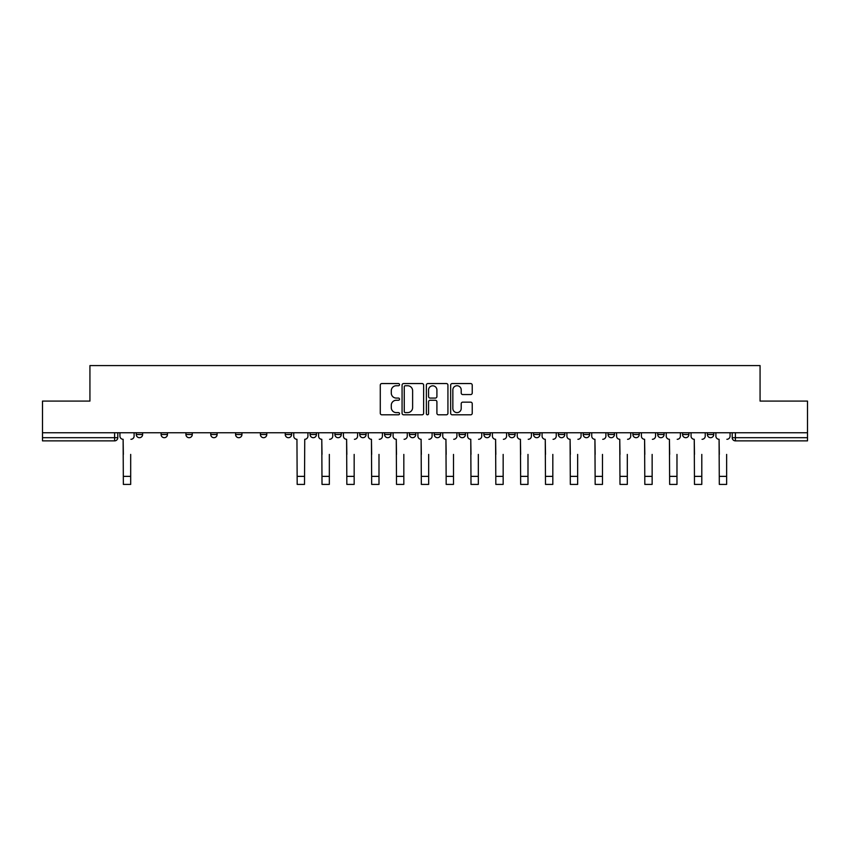 <?xml version="1.0" encoding="UTF-8"?>
<svg xmlns="http://www.w3.org/2000/svg" width="850" height="850" viewBox="0 0 850 850"><rect width="100%" height="100%" fill="white"/><g stroke="black" fill="none" stroke-linecap="round" stroke-linejoin="round"><path stroke-width="1.27" d="M399.532 384.646A1.094 1.094 0 0 0 398.438 383.552L381.841 383.552A1.562 1.562 0 0 0 380.279 385.114L380.279 413.238A1.562 1.562 0 0 0 381.841 414.8L398.438 414.8A1.094 1.094 0 0 0 399.532 413.706A1.094 1.094 0 0 0 398.438 412.611L396.291 412.611A5.004 5.004 0 0 1 391.287 407.607L391.287 405.269A5.004 5.004 0 0 1 396.291 400.265L398.438 400.265A1.094 1.094 0 0 0 399.532 399.171A1.094 1.094 0 0 0 398.438 398.076L396.291 398.076A5.004 5.004 0 0 1 391.287 393.082L391.287 390.734A5.004 5.004 0 0 1 396.291 385.741L398.438 385.741A1.094 1.094 0 0 0 399.532 384.646M657.719 434.509L657.719 432.756L657.719 434.509A3.188 3.188 0 0 0 660.896 437.697A3.188 3.188 0 0 1 657.719 434.509L664.084 434.509A3.188 3.188 0 0 1 660.896 437.697M632.889 434.509L632.889 432.756L632.889 434.509A3.188 3.188 0 0 0 636.066 437.697A3.188 3.188 0 0 1 632.889 434.509L639.253 434.509A3.188 3.188 0 0 1 636.066 437.697M558.386 432.756L558.386 434.509L564.761 434.509A3.188 3.188 0 0 1 561.574 437.697A3.188 3.188 0 0 1 558.386 434.509L558.386 432.756M533.556 432.756L533.556 434.509L539.92 434.509A3.188 3.188 0 0 1 536.743 437.697A3.188 3.188 0 0 1 533.556 434.509L533.556 432.756M409.402 432.756L409.402 434.509L415.767 434.509A3.188 3.188 0 0 1 412.579 437.697A3.188 3.188 0 0 1 409.402 434.509L409.402 432.756M334.911 432.756L334.911 434.509L341.275 434.509A3.188 3.188 0 0 1 338.087 437.697A3.188 3.188 0 0 1 334.911 434.509L334.911 432.756M285.239 432.756L285.239 434.509L291.614 434.509A3.188 3.188 0 0 1 288.426 437.697A3.188 3.188 0 0 1 285.239 434.509L285.239 432.756M260.408 432.756L260.408 434.509L266.783 434.509A3.188 3.188 0 0 1 263.596 437.697A3.188 3.188 0 0 1 260.408 434.509L260.408 432.756M210.747 434.509L210.747 432.756L210.747 434.509A3.188 3.188 0 0 0 213.934 437.697A3.188 3.188 0 0 1 210.747 434.509L217.111 434.509A3.188 3.188 0 0 1 213.934 437.697M161.086 434.509L161.086 432.756L161.086 434.509A3.188 3.188 0 0 0 164.273 437.697A3.188 3.188 0 0 1 161.086 434.509L167.45 434.509A3.188 3.188 0 0 1 164.273 437.697A3.188 3.188 0 0 0 167.45 434.509L167.45 432.756L167.45 434.509M470.666 394.559A1.562 1.562 0 0 0 472.228 392.998L472.228 385.114A1.562 1.562 0 0 0 470.666 383.552L452.221 383.552A1.562 1.562 0 0 0 450.659 385.114L450.659 413.238A1.562 1.562 0 0 0 452.221 414.8L470.666 414.8A1.562 1.562 0 0 0 472.228 413.238L472.228 403.707A1.562 1.562 0 0 0 470.666 402.146L462.772 402.146A1.562 1.562 0 0 0 461.21 403.707L461.21 408.436A4.176 4.176 0 0 1 457.034 412.611A4.176 4.176 0 0 1 452.848 408.436L452.848 389.916A4.176 4.176 0 0 1 457.034 385.741A4.176 4.176 0 0 1 461.21 389.916L461.21 392.998A1.562 1.562 0 0 0 462.772 394.559L470.666 394.559M42.5 432.756L42.5 401.083L89.93 401.083L89.93 365.585L760.07 365.585L760.07 401.083L807.5 401.083L807.5 432.756L42.5 432.756L42.5 437.697L117.789 437.697L117.789 432.756L117.789 437.697A3.188 3.188 0 0 1 114.612 440.874L42.5 440.874L42.5 437.697M423.629 385.114A1.562 1.562 0 0 0 422.067 383.552L403.633 383.552A1.562 1.562 0 0 0 402.071 385.114L402.071 413.238A1.562 1.562 0 0 0 403.633 414.8L422.067 414.8A1.562 1.562 0 0 0 423.629 413.238L423.629 385.114M427.933 383.552L446.367 383.552A1.562 1.562 0 0 1 447.929 385.114L447.929 413.238A1.562 1.562 0 0 1 446.367 414.8L438.473 414.8A1.562 1.562 0 0 1 436.911 413.238L436.911 401.827A1.562 1.562 0 0 0 435.349 400.265L430.121 400.265A1.562 1.562 0 0 0 428.559 401.827L428.559 413.706A1.094 1.094 0 0 1 427.465 414.8A1.094 1.094 0 0 1 426.371 413.706L426.371 385.114A1.562 1.562 0 0 1 427.933 383.552M732.211 432.756L732.211 437.697L807.5 437.697L807.5 440.874L735.388 440.874A3.188 3.188 0 0 1 732.211 437.697L732.211 432.756M807.5 432.756L807.5 437.697M713.745 432.756L713.745 434.509A3.188 3.188 0 0 1 710.558 437.697A3.188 3.188 0 0 1 707.381 434.509A3.188 3.188 0 0 0 710.558 437.697A3.188 3.188 0 0 0 713.745 434.509L713.745 432.756M707.381 432.756L707.381 434.509L713.745 434.509M688.914 432.756L688.914 434.509A3.188 3.188 0 0 1 685.727 437.697A3.188 3.188 0 0 1 682.55 434.509A3.188 3.188 0 0 0 685.727 437.697A3.188 3.188 0 0 0 688.914 434.509L682.55 434.509L682.55 432.756M664.084 432.756L664.084 434.509L664.084 432.756M639.253 432.756L639.253 434.509L639.253 432.756M608.048 432.756L608.048 434.509L614.423 434.509L614.423 432.756L614.423 434.509A3.188 3.188 0 0 1 611.235 437.697A3.188 3.188 0 0 1 608.048 434.509A3.188 3.188 0 0 0 611.235 437.697M589.592 434.509L589.592 432.756L589.592 434.509A3.188 3.188 0 0 1 586.404 437.697A3.188 3.188 0 0 1 583.217 434.509L589.592 434.509A3.188 3.188 0 0 1 586.404 437.697M583.217 432.756L583.217 434.509M564.761 432.756L564.761 434.509M539.92 432.756L539.92 434.509M515.089 432.756L515.089 434.509A3.188 3.188 0 0 1 511.913 437.697A3.188 3.188 0 0 1 508.725 434.509L515.089 434.509M508.725 432.756L508.725 434.509M490.259 432.756L490.259 434.509A3.188 3.188 0 0 1 487.082 437.697A3.188 3.188 0 0 1 483.894 434.509L490.259 434.509A3.188 3.188 0 0 1 487.082 437.697M483.894 432.756L483.894 434.509M465.428 432.756L465.428 434.509A3.188 3.188 0 0 1 462.251 437.697A3.188 3.188 0 0 1 459.064 434.509L465.428 434.509M459.064 432.756L459.064 434.509M440.598 432.756L440.598 434.509A3.188 3.188 0 0 1 437.421 437.697A3.188 3.188 0 0 1 434.233 434.509A3.188 3.188 0 0 0 437.421 437.697M434.233 432.756L434.233 434.509L440.598 434.509M415.767 432.756L415.767 434.509A3.188 3.188 0 0 1 412.579 437.697M390.936 432.756L390.936 434.509A3.188 3.188 0 0 1 387.749 437.697A3.188 3.188 0 0 1 384.572 434.509L390.936 434.509M384.572 432.756L384.572 434.509M366.106 432.756L366.106 434.509A3.188 3.188 0 0 1 362.918 437.697A3.188 3.188 0 0 1 359.741 434.509L366.106 434.509L366.106 432.756M359.741 432.756L359.741 434.509M341.275 432.756L341.275 434.509M316.444 432.756L316.444 434.509A3.188 3.188 0 0 1 313.257 437.697A3.188 3.188 0 0 1 310.08 434.509L316.444 434.509L316.444 432.756M310.08 432.756L310.08 434.509M291.614 434.509L291.614 432.756L291.614 434.509A3.188 3.188 0 0 1 288.426 437.697M266.783 434.509L266.783 432.756L266.783 434.509A3.188 3.188 0 0 1 263.596 437.697M241.952 432.756L241.952 434.509A3.188 3.188 0 0 1 238.765 437.697A3.188 3.188 0 0 1 235.577 434.509A3.188 3.188 0 0 0 238.765 437.697A3.188 3.188 0 0 0 241.952 434.509L241.952 432.756M235.577 432.756L235.577 434.509L241.952 434.509M217.111 432.756L217.111 434.509M192.281 432.756L192.281 434.509A3.188 3.188 0 0 1 189.104 437.697A3.188 3.188 0 0 1 185.916 434.509L192.281 434.509M185.916 432.756L185.916 434.509M142.619 432.756L142.619 434.509A3.188 3.188 0 0 1 139.442 437.697A3.188 3.188 0 0 1 136.255 434.509A3.188 3.188 0 0 0 139.442 437.697A3.188 3.188 0 0 0 142.619 434.509L142.619 432.756M136.255 432.756L136.255 434.509L142.619 434.509M405.354 385.741A1.094 1.094 0 0 0 404.26 386.835L404.26 411.517A1.094 1.094 0 0 0 405.354 412.611L407.618 412.611A5.004 5.004 0 0 0 412.622 407.607L412.622 390.734A5.004 5.004 0 0 0 407.618 385.741L405.354 385.741M436.911 389.991A4.176 4.176 0 0 0 432.735 385.815A4.176 4.176 0 0 0 428.559 389.991L428.559 396.514A1.562 1.562 0 0 0 430.121 398.076L435.349 398.076A1.562 1.562 0 0 0 436.911 396.514L436.911 389.991M119.935 436.103L119.935 432.756L119.935 436.103A3.188 3.188 0 0 0 123.123 439.291L123.356 454.41M123.123 439.291L123.356 484.415L130.688 484.415L130.688 454.41M134.109 436.103L134.109 432.756L134.109 436.103A3.188 3.188 0 0 1 130.921 439.291M130.688 484.415L123.356 484.415M297.181 484.415L304.502 484.415L297.181 484.415L296.947 439.291A3.188 3.188 0 0 1 293.76 436.103L293.76 432.756M307.923 432.756L307.923 436.103A3.188 3.188 0 0 1 304.746 439.291L304.502 484.415M318.591 436.103L318.591 432.756L318.591 436.103A3.188 3.188 0 0 0 321.778 439.291L322.012 454.41M321.778 439.291L322.012 484.415L329.332 484.415L329.332 454.41M332.754 436.103L332.754 432.756L332.754 436.103A3.188 3.188 0 0 1 329.577 439.291M329.332 484.415L322.012 484.415M343.421 436.103L343.421 432.756L343.421 436.103A3.188 3.188 0 0 0 346.609 439.291L346.842 454.41M346.609 439.291L346.842 484.415L354.163 484.415L354.163 454.41M357.584 436.103L357.584 432.756L357.584 436.103A3.188 3.188 0 0 1 354.408 439.291M354.163 484.415L346.842 484.415M368.252 436.103L368.252 432.756L368.252 436.103A3.188 3.188 0 0 0 371.439 439.291L371.673 454.41M371.439 439.291L371.673 484.415L378.994 484.415L378.994 454.41M382.426 436.103L382.426 432.756L382.426 436.103A3.188 3.188 0 0 1 379.238 439.291M378.994 484.415L371.673 484.415M393.082 436.103L393.082 432.756L393.082 436.103A3.188 3.188 0 0 0 396.27 439.291L396.504 454.41M396.27 439.291L396.504 484.415L403.824 484.415L403.824 454.41M407.256 436.103L407.256 432.756L407.256 436.103A3.188 3.188 0 0 1 404.069 439.291M403.824 484.415L396.504 484.415M417.913 436.103L417.913 432.756L417.913 436.103A3.188 3.188 0 0 0 421.101 439.291L421.334 454.41M421.101 439.291L421.334 484.415L428.666 484.415L428.666 454.41M432.087 436.103L432.087 432.756L432.087 436.103A3.188 3.188 0 0 1 428.899 439.291M442.744 436.103L442.744 432.756L442.744 436.103A3.188 3.188 0 0 0 445.931 439.291L446.176 454.41M445.931 439.291L446.176 484.415L453.496 484.415L453.496 454.41M456.918 436.103L456.918 432.756L456.918 436.103A3.188 3.188 0 0 1 453.73 439.291M467.574 436.103L467.574 432.756L467.574 436.103A3.188 3.188 0 0 0 470.762 439.291L471.006 454.41M470.762 439.291L471.006 484.415L478.327 484.415L478.327 454.41M481.748 436.103L481.748 432.756L481.748 436.103A3.188 3.188 0 0 1 478.561 439.291M492.416 436.103L492.416 432.756L492.416 436.103A3.188 3.188 0 0 0 495.592 439.291L495.837 454.41M495.592 439.291L495.837 484.415L503.158 484.415L503.158 454.41M506.579 436.103L506.579 432.756L506.579 436.103A3.188 3.188 0 0 1 503.391 439.291M517.246 436.103L517.246 432.756L517.246 436.103A3.188 3.188 0 0 0 520.423 439.291L520.668 454.41M520.423 439.291L520.668 484.415L527.988 484.415L527.988 454.41M531.409 436.103L531.409 432.756L531.409 436.103A3.188 3.188 0 0 1 528.222 439.291M542.077 436.103L542.077 432.756L542.077 436.103A3.188 3.188 0 0 0 545.254 439.291L545.498 454.41M545.254 439.291L545.498 484.415L552.819 484.415L552.819 454.41M556.24 436.103L556.24 432.756L556.24 436.103A3.188 3.188 0 0 1 553.053 439.291M566.907 436.103L566.907 432.756L566.907 436.103A3.188 3.188 0 0 0 570.084 439.291L570.329 454.41M570.084 439.291L570.329 484.415L577.649 484.415L577.649 454.41M581.071 436.103L581.071 432.756L581.071 436.103A3.188 3.188 0 0 1 577.894 439.291M591.738 436.103L591.738 432.756L591.738 436.103A3.188 3.188 0 0 0 594.926 439.291L595.159 454.41M594.926 439.291L595.159 484.415L602.48 484.415L602.48 454.41M605.901 436.103L605.901 432.756L605.901 436.103A3.188 3.188 0 0 1 602.724 439.291M616.569 436.103L616.569 432.756L616.569 436.103A3.188 3.188 0 0 0 619.756 439.291L619.99 454.41M619.756 439.291L619.99 484.415L627.311 484.415L627.311 454.41M630.732 436.103L630.732 432.756L630.732 436.103A3.188 3.188 0 0 1 627.555 439.291M641.399 436.103L641.399 432.756L641.399 436.103A3.188 3.188 0 0 0 644.587 439.291L644.821 454.41M644.587 439.291L644.821 484.415L652.141 484.415L652.141 454.41M655.562 436.103L655.562 432.756L655.562 436.103A3.188 3.188 0 0 1 652.386 439.291M666.23 436.103L666.23 432.756L666.23 436.103A3.188 3.188 0 0 0 669.418 439.291L669.651 454.41M669.418 439.291L669.651 484.415L676.972 484.415L676.972 454.41M680.393 436.103L680.393 432.756L680.393 436.103A3.188 3.188 0 0 1 677.216 439.291M691.061 436.103L691.061 432.756L691.061 436.103A3.188 3.188 0 0 0 694.248 439.291L694.482 454.41M694.248 439.291L694.482 484.415L701.803 484.415L701.803 454.41M705.234 436.103L705.234 432.756L705.234 436.103A3.188 3.188 0 0 1 702.047 439.291M715.891 436.103L715.891 432.756L715.891 436.103A3.188 3.188 0 0 0 719.079 439.291L719.312 454.41M719.079 439.291L719.312 484.415L726.644 484.415L726.644 454.41M730.065 436.103L730.065 432.756L730.065 436.103A3.188 3.188 0 0 1 726.878 439.291M428.666 484.415L421.334 484.415M453.496 484.415L446.176 484.415M478.327 484.415L471.006 484.415M503.158 484.415L495.837 484.415M527.988 484.415L520.668 484.415M552.819 484.415L545.498 484.415M577.649 484.415L570.329 484.415M602.48 484.415L595.159 484.415M627.311 484.415L619.99 484.415M652.141 484.415L644.821 484.415M676.972 484.415L669.651 484.415M701.803 484.415L694.482 484.415M726.644 484.415L719.312 484.415M114.612 432.756L114.612 440.874M735.388 432.756L735.388 440.874M130.688 476.372L123.356 476.372M304.502 476.372L297.181 476.372M329.332 476.372L322.012 476.372M354.163 476.372L346.842 476.372M378.994 476.372L371.673 476.372M403.824 476.372L396.504 476.372M428.666 476.372L421.334 476.372M453.496 476.372L446.176 476.372M478.327 476.372L471.006 476.372M503.158 476.372L495.837 476.372M527.988 476.372L520.668 476.372M552.819 476.372L545.498 476.372M577.649 476.372L570.329 476.372M602.48 476.372L595.159 476.372M627.311 476.372L619.99 476.372M652.141 476.372L644.821 476.372M676.972 476.372L669.651 476.372M701.803 476.372L694.482 476.372M726.644 476.372L719.312 476.372"/></g></svg>
